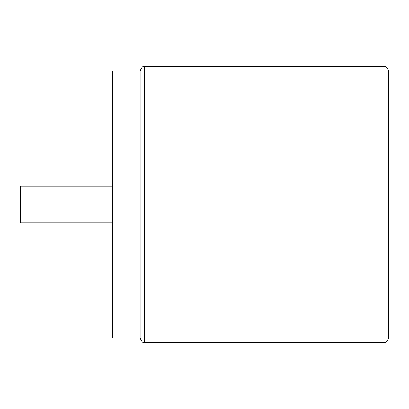 <?xml version="1.0" encoding="UTF-8"?>
<svg xmlns="http://www.w3.org/2000/svg" width="409" height="409" viewBox="0 0 409 409"><rect width="100%" height="100%" fill="white"/><g stroke="black" fill="none" stroke-linecap="round" stroke-linejoin="round"><path stroke-width="0.61" d="M388.55 204.5L388.55 71.064C387.328 67.49 385.794 65.956 383.949 66.462L383.949 342.537C385.794 343.044 387.328 341.51 388.55 337.936L388.55 204.5L388.55 337.936M140.082 337.936L140.082 71.064L112.475 71.064L112.475 337.936L140.082 337.936C141.304 341.51 142.838 343.044 144.684 342.537L144.684 66.462C142.838 65.956 141.304 67.49 140.082 71.064M112.475 222.905L20.45 222.905L20.45 186.095L112.475 186.095M388.55 291.438L388.55 256.223M388.55 117.562L388.55 152.777M388.55 202.429L388.55 148.636M388.55 206.571L388.55 260.364M144.684 342.537L383.949 342.537M144.684 66.462L383.949 66.462"/></g></svg>
